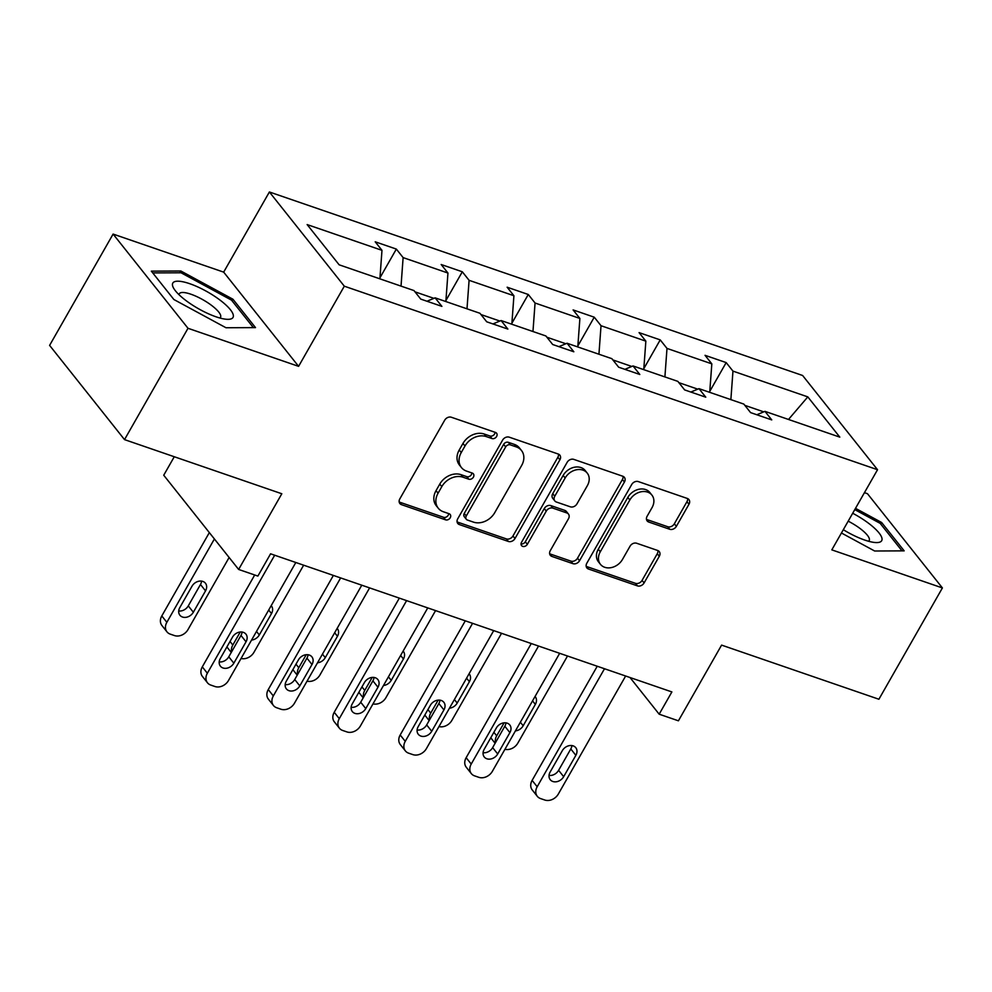 <?xml version="1.0" encoding="UTF-8"?>
<svg xmlns="http://www.w3.org/2000/svg" width="992" height="992" viewBox="0 0 992 992"><rect width="100%" height="100%" fill="white"/><g stroke="black" fill="none" stroke-linecap="round" stroke-linejoin="round"><path stroke-width="1.49" d="M496.608 436.48A3.658 2.902 141.5 0 0 496.57 433.194A3.658 2.902 141.5 0 0 495.442 432.425L451.348 417.248A5.233 4.142 141.5 0 0 444.701 420.186L399.826 498.864A5.233 4.142 141.5 0 0 399.875 503.552A5.233 4.142 141.5 0 0 401.487 504.655L445.582 519.833A3.658 2.902 141.5 0 0 450.232 517.774A3.658 2.902 141.5 0 0 450.194 514.501A3.658 2.902 141.5 0 0 449.078 513.72L443.374 511.76A16.752 13.268 141.5 0 1 438.241 508.189A16.752 13.268 141.5 0 1 438.067 493.198L441.8 486.638A16.752 13.268 141.5 0 1 463.066 477.226L468.77 479.186A3.658 2.902 141.5 0 0 473.42 477.127A3.658 2.902 141.5 0 0 473.382 473.854A3.658 2.902 141.5 0 0 472.266 473.072L466.55 471.101A16.752 13.268 141.5 0 1 461.429 467.542A16.752 13.268 141.5 0 1 461.255 452.55L464.988 445.991A16.752 13.268 141.5 0 1 486.254 436.579L491.958 438.538A3.658 2.902 141.5 0 0 496.608 436.48M461.429 467.542L459.395 465A16.752 13.268 141.5 0 1 459.222 449.996L462.966 443.449A16.752 13.268 141.5 0 1 484.22 434.025L489.936 435.996A3.658 2.902 141.5 0 0 494.586 433.938A3.658 2.902 141.5 0 0 495.07 432.289M399.193 502.014A5.233 4.142 141.5 0 0 399.454 502.113L443.56 517.291A3.658 2.902 141.5 0 0 448.21 515.232A3.658 2.902 141.5 0 0 448.694 513.583M438.241 508.189L436.207 505.647A16.752 13.268 141.5 0 1 436.034 490.656L439.778 484.096A16.752 13.268 141.5 0 1 461.044 474.672L466.748 476.644A3.658 2.902 141.5 0 0 471.398 474.585A3.658 2.902 141.5 0 0 471.882 472.936M124.521 439.617L49.6 345.39L113.1 234.075L188.009 328.29L124.521 439.617L281.815 493.756L238.638 569.458L257.883 576.079L270.58 553.809L671.882 691.932L659.172 714.19L678.416 720.812L721.593 645.11L878.9 699.248L942.4 587.934L867.479 493.706L864.454 492.664M669.736 529.269A5.233 4.142 141.5 0 0 676.383 526.33L688.969 504.258A5.233 4.142 141.5 0 0 688.919 499.571A5.233 4.142 141.5 0 0 687.307 498.455L638.34 481.591A5.233 4.142 141.5 0 0 631.693 484.542L586.818 563.22A5.233 4.142 141.5 0 0 586.867 567.895A5.233 4.142 141.5 0 0 588.467 569.011L637.447 585.875A5.233 4.142 141.5 0 0 644.093 582.924L659.308 556.264A5.233 4.142 141.5 0 0 659.246 551.577A5.233 4.142 141.5 0 0 657.646 550.473L636.678 543.256A5.233 4.142 141.5 0 0 630.044 546.195L622.492 559.414A14 11.098 141.5 0 1 600.433 564.312A14 11.098 141.5 0 1 600.296 551.775L629.833 499.98A14 11.098 141.5 0 1 651.893 495.082A14 11.098 141.5 0 1 652.042 507.619L647.119 516.249A5.233 4.142 141.5 0 0 647.168 520.936A5.233 4.142 141.5 0 0 648.78 522.052L669.736 529.269L667.715 526.727A5.233 4.142 141.5 0 0 674.349 523.776L686.948 501.704A5.233 4.142 141.5 0 0 687.58 498.554M188.009 328.29L298.592 366.346L344.311 286.192L877.536 469.712L831.817 549.866L942.4 587.934M559.885 459.829A5.233 4.142 141.5 0 0 559.835 455.142A5.233 4.142 141.5 0 0 558.223 454.026L509.243 437.174A5.233 4.142 141.5 0 0 502.609 440.113L457.734 518.791A5.233 4.142 141.5 0 0 457.783 523.478A5.233 4.142 141.5 0 0 459.383 524.582L508.363 541.446A5.233 4.142 141.5 0 0 515.009 538.507L559.885 459.829L557.864 457.275A5.233 4.142 141.5 0 0 558.484 454.125M573.798 459.383L622.765 476.234A5.233 4.142 141.5 0 1 624.377 477.35A5.233 4.142 141.5 0 1 624.427 482.038L579.551 560.716A5.233 4.142 141.5 0 1 572.905 563.654L551.949 556.45A5.233 4.142 141.5 0 1 550.337 555.334A5.233 4.142 141.5 0 1 550.287 550.647L568.49 518.742A5.233 4.142 141.5 0 0 568.428 514.054A5.233 4.142 141.5 0 0 566.829 512.938L552.928 508.152A5.233 4.142 141.5 0 0 546.282 511.091L527.335 544.31A3.658 2.902 141.5 0 1 521.556 545.588A3.658 2.902 141.5 0 1 521.519 542.314L567.151 462.322A5.233 4.142 141.5 0 1 573.798 459.383M756.822 414.755L764.956 411.358L771.739 419.889L750.597 412.61L743.814 404.079L698.988 388.653L705.771 397.184L684.629 389.906L677.846 381.374L633.02 365.949L639.803 374.48L618.661 367.201L611.878 358.682L567.052 343.244L573.835 351.776L552.693 344.509L545.91 335.978L501.084 320.54L507.867 329.071L486.725 321.805L479.942 313.274L435.116 297.848L441.899 306.379L420.757 299.1L413.974 290.569L339.128 264.802L307.136 224.576L381.982 250.331L375.199 241.8L396.341 249.079L403.124 257.61L447.95 273.036L441.167 264.504L462.309 271.783L469.092 280.314L513.918 295.74L507.135 287.209L528.277 294.488L535.06 303.019L579.886 318.444L573.103 309.913L594.245 317.192L601.028 325.723L645.854 341.149L639.071 332.618L660.213 339.884L666.996 348.415L711.822 363.853L705.039 355.322L726.181 362.588L732.964 371.12L807.81 396.887L839.802 437.125L764.956 411.358M344.311 286.192L269.39 191.977L802.627 375.497L877.536 469.712M697.785 389.162L678.85 382.639M709.714 392.348L711.822 363.853M664.9 376.923L666.996 348.415M690.854 392.051L698.988 388.653M631.817 366.457L612.882 359.935M643.758 369.644L645.854 341.149M598.932 354.218L601.028 325.723M624.886 369.346L633.02 365.949M565.849 343.753L546.914 337.23M577.79 346.94L579.886 318.444M532.964 331.514L535.06 303.019M558.918 346.642L567.052 343.244M499.881 321.048L480.946 314.538M511.822 324.235L513.918 295.74M466.996 308.81L469.092 280.314M492.95 323.938L501.084 320.54M433.913 298.344L414.978 291.834M445.854 301.531L447.95 273.036M401.028 286.105L403.124 257.61M426.982 301.246L435.116 297.848M379.886 278.839L381.982 250.331M174.27 456.742L163.73 475.23L238.638 569.458M298.592 366.346L223.671 272.13L113.1 234.075M223.671 272.13L269.39 191.977M630.019 677.524L659.172 714.19M763.753 411.866L744.818 405.344M730.868 399.627L732.964 371.12M807.81 396.887L788.491 419.467M379.961 277.797L396.341 249.079M445.929 300.502L462.309 271.783M511.897 323.206L528.277 294.488M577.865 345.91L594.245 317.192M643.833 368.615L660.213 339.884M709.801 391.319L726.181 362.588M232.934 299.224L180.854 271.002L151.33 271.138L173.885 299.522L225.978 327.744L255.502 327.608L232.934 299.224L232.041 300.799M841.439 533.002L874.646 551.006L904.171 550.858L881.615 522.486L855.513 508.338M457.101 521.941A5.233 4.142 141.5 0 0 457.362 522.04L506.342 538.892A5.233 4.142 141.5 0 0 512.988 535.953L557.864 457.275M510.322 444.862A3.658 2.902 141.5 0 0 505.672 446.921L466.277 515.976A3.658 2.902 141.5 0 0 466.314 519.262A3.658 2.902 141.5 0 0 467.443 520.044L473.457 522.114A16.752 13.268 141.5 0 0 494.723 512.69L521.643 465.484A16.752 13.268 141.5 0 0 521.47 450.492A16.752 13.268 141.5 0 0 516.348 446.933L510.322 444.862L508.301 442.308A3.658 2.902 141.5 0 0 503.651 444.379L505.672 446.921M466.314 519.262L464.293 516.708A3.658 2.902 141.5 0 1 464.256 513.434L503.651 444.379M521.47 450.492L519.448 447.95A16.752 13.268 141.5 0 0 514.315 444.379L516.348 446.933M508.301 442.308L514.315 444.379M549.655 553.796A5.233 4.142 141.5 0 0 549.928 553.896L570.884 561.112A5.233 4.142 141.5 0 0 577.53 558.174L622.406 479.496A5.233 4.142 141.5 0 0 623.038 476.346M568.428 514.054L566.407 511.5A5.233 4.142 141.5 0 0 564.808 510.396L550.907 505.61A5.233 4.142 141.5 0 0 544.261 508.549L525.314 541.768L527.335 544.31M521.036 543.926A3.658 2.902 141.5 0 0 525.314 541.768M587.376 485.621A14 11.098 141.5 0 0 587.227 473.097A14 11.098 141.5 0 0 565.167 477.983L554.764 496.236A5.233 4.142 141.5 0 0 554.813 500.923A5.233 4.142 141.5 0 0 556.413 502.026L570.326 506.813A5.233 4.142 141.5 0 0 576.96 503.874L587.376 485.621M587.227 473.097L585.206 470.543A14 11.098 141.5 0 0 563.146 475.441L565.167 477.983M554.813 500.923L552.792 498.368A5.233 4.142 141.5 0 1 552.73 493.681L563.146 475.441M646.486 519.411A5.233 4.142 141.5 0 0 646.747 519.51L667.715 526.727M651.893 495.082L649.872 492.54A14 11.098 141.5 0 0 627.812 497.438L629.833 499.98M600.433 564.312L598.412 561.757A14 11.098 141.5 0 1 598.263 549.233L627.812 497.438M586.185 566.37A5.233 4.142 141.5 0 0 586.446 566.469L635.426 583.321A5.233 4.142 141.5 0 0 642.072 580.382L657.274 553.722A5.233 4.142 141.5 0 0 657.907 550.572M179.837 272.775L180.854 271.002M880.722 524.049L881.615 522.486M209.337 532.592L161.795 615.945A10.664 8.444 -38.5 0 0 161.907 625.481L166.966 631.854A10.664 8.444 141.5 0 0 170.24 634.124L174.468 635.574A10.664 8.444 141.5 0 0 187.996 629.585L229.127 557.492M166.966 631.854A10.664 8.444 141.5 0 1 166.854 622.306L214.396 538.966M178.709 610.973A8.531 6.758 141.5 0 0 188.282 605.876L200.471 584.499A8.531 6.758 141.5 0 0 201.574 581.114M193.341 612.238L205.53 590.872A8.531 6.758 141.5 0 0 205.443 583.234A8.531 6.758 141.5 0 0 192.002 586.21L179.812 607.588A8.531 6.758 141.5 0 0 179.899 615.226A8.531 6.758 141.5 0 0 193.341 612.238L188.282 605.876M295.814 562.501L228.495 680.512A10.664 8.444 141.5 0 1 214.954 686.514L210.726 685.05A10.664 8.444 141.5 0 1 207.464 682.781A10.664 8.444 141.5 0 1 207.353 673.233L274.672 555.222M254.696 574.988L202.294 666.872L207.353 673.233M233.839 663.177A8.531 6.758 -38.5 0 1 220.385 666.153A8.531 6.758 -38.5 0 1 220.298 658.514L232.5 637.137A8.531 6.758 -38.5 0 1 245.942 634.161A8.531 6.758 -38.5 0 1 246.028 641.799L233.839 663.177L228.768 656.803A8.531 6.758 -38.5 0 1 219.207 661.9M242.06 632.04A8.531 6.758 -38.5 0 1 240.969 635.438L228.768 656.803M207.464 682.781L202.405 676.42A10.664 8.444 -38.5 0 1 202.294 666.872M231.62 651.818A10.664 8.444 141.5 0 1 232.822 645.011L240.238 632.016M303.639 565.192L253.964 652.29A10.664 8.444 141.5 0 1 241.068 658.477M231.26 652.451L227.875 648.185A10.664 8.444 -38.5 0 1 227.007 646.772M251.559 640.076A8.531 6.758 141.5 0 0 259.309 634.942L271.498 613.577A8.531 6.758 141.5 0 0 271.411 605.938A8.531 6.758 141.5 0 0 271.188 605.666M297.588 674.523A10.664 8.444 141.5 0 1 298.79 667.715L306.206 654.72M369.607 587.896L319.932 674.994A10.664 8.444 141.5 0 1 307.036 681.169M297.228 675.155L293.843 670.89A10.664 8.444 -38.5 0 1 292.975 669.476M317.527 662.78A8.531 6.758 141.5 0 0 325.277 657.646L337.466 636.269A8.531 6.758 141.5 0 0 337.379 628.63A8.531 6.758 141.5 0 0 337.156 628.37M361.782 585.206L294.463 703.216A10.664 8.444 141.5 0 1 280.922 709.218L276.694 707.755A10.664 8.444 141.5 0 1 273.432 705.486A10.664 8.444 141.5 0 1 273.321 695.938L340.64 577.927M333.374 575.422L268.262 689.576L273.321 695.938M299.795 685.881A8.531 6.758 -38.5 0 1 286.353 688.857A8.531 6.758 -38.5 0 1 286.266 681.219L298.456 659.841A8.531 6.758 -38.5 0 1 311.91 656.865A8.531 6.758 -38.5 0 1 311.996 664.504L299.795 685.881L294.736 679.508A8.531 6.758 -38.5 0 1 285.175 684.604M308.028 654.745A8.531 6.758 -38.5 0 1 306.925 658.13L294.736 679.508M273.432 705.486L268.373 699.124A10.664 8.444 -38.5 0 1 268.262 689.576M427.75 607.91L360.431 725.921A10.664 8.444 141.5 0 1 346.89 731.91L342.662 730.459A10.664 8.444 141.5 0 1 339.4 728.19A10.664 8.444 141.5 0 1 339.289 718.642L406.596 600.631M399.33 598.126L334.23 712.281L339.289 718.642M365.763 708.586A8.531 6.758 -38.5 0 1 352.321 711.562A8.531 6.758 -38.5 0 1 352.234 703.923L364.424 682.546A8.531 6.758 -38.5 0 1 377.865 679.57A8.531 6.758 -38.5 0 1 377.964 687.208L365.763 708.586L360.704 702.212A8.531 6.758 -38.5 0 1 351.131 707.308M373.996 677.449A8.531 6.758 -38.5 0 1 372.893 680.834L360.704 702.212M339.4 728.19L334.329 721.829A10.664 8.444 -38.5 0 1 334.23 712.281M172.521 283.799A34.658 9.536 29.7 0 0 174.418 289.453A34.658 9.536 29.7 0 0 198.177 308.549A34.658 9.536 29.7 0 0 226.709 319.288A34.658 9.536 29.7 0 0 233.294 316.733A34.658 9.536 29.7 0 0 205.257 290.656A34.658 9.536 29.7 0 0 172.521 283.799M219.827 317.986A23.734 6.522 29.7 0 0 220.509 317.291A23.734 6.522 29.7 0 0 220.708 316.808A23.734 6.522 29.7 0 0 202.318 299.41A23.734 6.522 29.7 0 0 179.292 293.781A23.734 6.522 29.7 0 0 179.093 294.264A23.734 6.522 29.7 0 0 179.044 294.723M152.731 272.912L181.04 272.775L231.508 300.13L253.369 327.62M843.324 529.703A34.658 9.536 29.7 0 0 875.378 542.537A34.658 9.536 29.7 0 0 881.962 539.983A34.658 9.536 29.7 0 0 852.698 513.261M868.496 541.235A23.734 6.522 29.7 0 0 869.178 540.541A23.734 6.522 29.7 0 0 869.376 540.057A23.734 6.522 29.7 0 0 848.197 521.172M854.782 509.615L880.189 523.379L902.038 550.87M363.556 697.227A10.664 8.444 141.5 0 1 364.758 690.42L372.174 677.424M435.575 610.601L385.9 697.698A10.664 8.444 141.5 0 1 373.004 703.874M363.196 697.86L359.811 693.594A10.664 8.444 -38.5 0 1 358.943 692.168M383.495 685.484A8.531 6.758 141.5 0 0 391.232 680.351L403.434 658.973A8.531 6.758 141.5 0 0 403.347 651.335A8.531 6.758 141.5 0 0 403.124 651.074M493.706 630.614L426.399 748.625A10.664 8.444 141.5 0 1 412.858 754.614L408.63 753.164A10.664 8.444 141.5 0 1 405.368 750.894A10.664 8.444 141.5 0 1 405.257 741.346L472.564 623.336M465.298 620.831L400.185 734.985L405.257 741.346M431.731 731.278A8.531 6.758 -38.5 0 1 418.289 734.266A8.531 6.758 -38.5 0 1 418.202 726.628L430.392 705.25A8.531 6.758 -38.5 0 1 443.833 702.274A8.531 6.758 -38.5 0 1 443.92 709.912L431.731 731.278L426.672 724.916A8.531 6.758 -38.5 0 1 417.099 730.013M439.964 700.154A8.531 6.758 -38.5 0 1 438.861 703.539L426.672 724.916M405.368 750.894L400.297 744.533A10.664 8.444 -38.5 0 1 400.185 734.985M429.524 719.919A10.664 8.444 141.5 0 1 430.726 713.124L438.142 700.129M501.543 633.305L451.868 720.39A10.664 8.444 141.5 0 1 438.972 726.578M429.152 720.564L425.766 716.298A10.664 8.444 -38.5 0 1 424.898 714.872M449.463 708.189A8.531 6.758 141.5 0 0 457.2 703.055L469.402 681.678A8.531 6.758 141.5 0 0 469.303 674.039A8.531 6.758 141.5 0 0 469.08 673.779M559.674 653.306L492.367 771.33A10.664 8.444 141.5 0 1 478.826 777.319L474.598 775.868A10.664 8.444 141.5 0 1 471.324 773.599A10.664 8.444 141.5 0 1 471.225 764.051L538.532 646.04M531.266 643.535L466.153 757.69L471.225 764.051M497.699 753.982A8.531 6.758 -38.5 0 1 484.257 756.97A8.531 6.758 -38.5 0 1 484.17 749.332L496.36 727.954A8.531 6.758 -38.5 0 1 509.801 724.978A8.531 6.758 -38.5 0 1 509.888 732.617L497.699 753.982L492.64 747.621A8.531 6.758 -38.5 0 1 483.067 752.717M505.932 722.858A8.531 6.758 -38.5 0 1 504.829 726.243L492.64 747.621M471.324 773.599L466.265 767.238A10.664 8.444 -38.5 0 1 466.153 757.69M495.492 742.624A10.664 8.444 141.5 0 1 496.694 735.828L504.11 722.821M567.511 656.01L517.836 743.095A10.664 8.444 141.5 0 1 504.94 749.282M495.12 743.268L491.734 739.003A10.664 8.444 -38.5 0 1 490.866 737.577M515.431 730.893A8.531 6.758 141.5 0 0 523.168 725.76L535.358 704.382A8.531 6.758 141.5 0 0 535.271 696.744A8.531 6.758 141.5 0 0 535.048 696.483M625.642 676.011L558.335 794.034A10.664 8.444 141.5 0 1 544.794 800.023L540.566 798.572A10.664 8.444 141.5 0 1 537.292 796.303A10.664 8.444 141.5 0 1 537.18 786.755L604.5 668.744M597.234 666.24L532.121 780.394L537.18 786.755M563.667 776.686A8.531 6.758 -38.5 0 1 550.225 779.675A8.531 6.758 -38.5 0 1 550.138 772.036L562.328 750.659A8.531 6.758 -38.5 0 1 575.769 747.683A8.531 6.758 -38.5 0 1 575.856 755.321L563.667 776.686L558.608 770.325A8.531 6.758 -38.5 0 1 549.035 775.422M571.9 745.562A8.531 6.758 -38.5 0 1 570.797 748.948L558.608 770.325M537.292 796.303L532.233 789.93A10.664 8.444 -38.5 0 1 532.121 780.394M484.22 434.025L486.254 436.579M462.966 443.449L464.988 445.991M459.222 449.996L461.255 452.55M466.748 476.644L468.77 479.186M461.044 474.672L463.066 477.226M439.778 484.096L441.8 486.638M436.034 490.656L438.067 493.198M443.56 517.291L445.582 519.833M399.454 502.113L401.487 504.655M489.936 435.996L491.958 438.538M512.988 535.953L515.009 538.507M506.342 538.892L508.363 541.446M457.362 522.04L459.383 524.582M464.256 513.434L466.277 515.976M622.406 479.496L624.427 482.038M577.53 558.174L579.551 560.716M570.884 561.112L572.905 563.654M549.928 553.896L551.949 556.45M564.808 510.396L566.829 512.938M550.907 505.61L552.928 508.152M544.261 508.549L546.282 511.091M552.73 493.681L554.764 496.236M646.747 519.51L648.78 522.052M598.263 549.233L600.296 551.775M657.274 553.722L659.308 556.264M642.072 580.382L644.093 582.924M635.426 583.321L637.447 585.875M586.446 566.469L588.467 569.011M686.948 501.704L688.969 504.258M674.349 523.776L676.383 526.33M166.854 622.306L161.795 615.945M200.471 584.499L205.53 590.872M246.028 641.799L240.969 635.438M232.822 645.011L230.02 641.477M256.506 631.42L259.309 634.942M268.696 610.043L271.498 613.577M298.79 667.715L295.988 664.181M322.462 654.125L325.277 657.646M334.664 632.747L337.466 636.269M311.996 664.504L306.925 658.13M377.964 687.208L372.893 680.834M364.758 690.42L361.956 686.886M388.43 676.829L391.232 680.351M400.619 655.452L403.434 658.973M443.92 709.912L438.861 703.539M430.726 713.124L427.924 709.59M454.398 699.534L457.2 703.055M466.587 678.156L469.402 681.678M509.888 732.617L504.829 726.243M496.694 735.828L493.88 732.294M520.366 722.226L523.168 725.76M532.555 700.86L535.358 704.382M575.856 755.321L570.797 748.948"/></g></svg>
